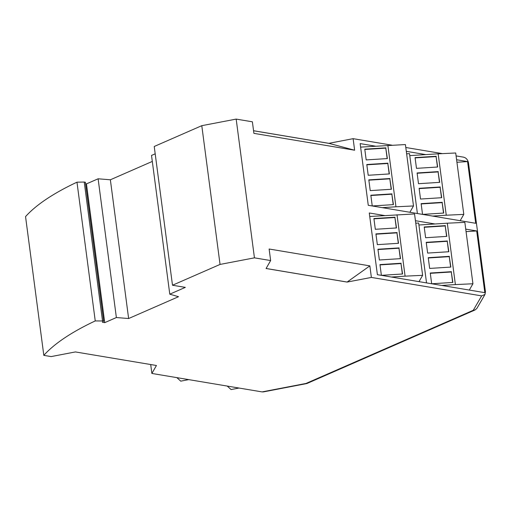 <?xml version="1.0" encoding="UTF-8"?>
<svg xmlns="http://www.w3.org/2000/svg" width="511" height="511" viewBox="0 0 511 511"><rect width="100%" height="100%" fill="white"/><g stroke="black" fill="none" stroke-linecap="round" stroke-linejoin="round"><path stroke-width="0.77" d="M227.216 386.067L231.087 389.567L239.027 388.041M176.857 377.635L180.747 381.155L188.725 379.622M150.7 364.541L151.876 373.452L156.443 365.499L75.398 351.932L51.145 356.589L43.818 355.362L25.55 216.613A259.428 77.148 172.5 0 1 76.976 182.178L95.244 320.927A259.428 77.148 172.5 0 0 43.818 355.362M452.657 282.442L451.277 271.993L430.3 273.321M431.712 283.771L452.867 282.43L451.277 271.993M451.456 271.686L430.262 273.027L431.674 283.765M450.632 267.093L449.258 256.643L428.282 257.978M449.437 256.337L428.244 257.678L429.655 268.428L450.849 267.081L449.258 256.643M448.613 251.744L447.24 241.294L426.257 242.629M447.412 240.988L426.219 242.335L427.637 253.079L448.83 251.731L447.24 241.294M446.595 236.395L445.215 225.945L424.239 227.28M445.394 225.638L424.2 226.986L425.618 237.73L446.806 236.382L445.215 225.945M441.766 285.451L455.39 284.589L447.304 223.198L464.844 222.368L472.93 283.765L469.309 290.063M418.911 225L447.304 223.198M455.39 284.589L472.93 283.765M402.355 274.005L400.982 263.561L380.005 264.89M401.161 263.248L379.967 264.596L381.378 275.34L402.572 273.992L400.982 263.561M400.337 258.662L398.963 248.212L377.987 249.54M399.136 247.899L377.948 249.247L379.36 259.99L400.554 258.643L398.963 248.212M398.318 243.313L396.938 232.863L375.962 234.191M397.117 232.556L375.924 233.897L377.342 244.641L398.535 243.3L396.938 232.863M396.293 227.963L394.92 217.514L373.943 218.849M395.099 217.207L373.905 218.548L375.317 229.292L396.51 227.951L394.92 217.514M369.74 216.492L414.549 213.937L422.629 275.333L419.007 281.644M391.413 277.026L405.089 276.157L397.009 214.761M405.089 276.157L422.629 275.333M415.769 223.205L418.65 223.02L426.532 282.902M384.63 215.546L369.274 212.978L377.399 274.682L484.824 292.662L476.699 230.959L466.064 231.636M476.699 230.959L465.732 229.126M434.982 223.978L415.437 220.707M443.522 213.068L442.143 202.618L421.166 203.946M422.584 214.396L443.74 213.055L442.143 202.618M442.322 202.311L421.128 203.653L422.54 214.39M441.498 197.719L440.124 187.269L419.148 188.604M440.303 186.962L419.109 188.304L420.521 199.047L441.715 197.706L440.124 187.269M439.479 182.37L438.106 171.92L417.129 173.255M438.278 171.613L417.091 172.961L418.503 183.705L439.696 182.357L438.106 171.92M437.461 167.02L436.081 156.57L415.104 157.905M436.26 156.264L415.066 157.612L416.484 168.355L437.672 167.008L436.081 156.57M432.632 216.076L446.256 215.214L438.17 153.817L455.71 152.993L463.796 214.39L460.175 220.688M409.777 155.625L438.17 153.817M446.256 215.214L463.796 214.39M393.227 204.63L391.848 194.186L370.871 195.515M392.026 193.873L370.833 195.221L372.244 205.965L393.438 204.617L391.848 194.186M391.202 189.287L389.829 178.837L368.853 180.166M390.008 178.524L368.814 179.872L370.226 190.616L391.42 189.268L389.829 178.837M389.184 173.938L387.811 163.488L366.828 164.817M387.983 163.181L366.789 164.523L368.207 175.267L389.401 173.925L387.811 163.488M387.166 158.589L385.786 148.139L364.809 149.468M385.965 147.832L364.771 149.174L366.183 159.917L387.376 158.576L385.786 148.139M360.606 147.117L405.415 144.562L413.495 205.959L409.873 212.269M382.279 207.651L395.955 206.783L387.875 145.386M395.955 206.783L413.495 205.959M406.635 153.83L409.515 153.645L417.398 213.528M375.496 146.172L360.146 143.604L368.265 205.301L475.69 223.288L467.565 161.585L456.93 162.262M467.565 161.585L456.604 159.751M425.855 154.603L406.309 151.333M392.046 145.194L353.107 138.673L328.854 143.329L354.628 150.221L253.903 133.358L252.383 121.81L236.171 119.095L254.44 257.844L220.049 264.43L172.494 285.234L185.321 287.38L169.78 294.176L178.518 296.706L128.631 318.532L116.374 317.542L104.723 322.645L102.392 322.249L103.631 320.985L95.244 320.927M353.107 138.673L354.628 150.221M328.86 143.361L253.558 130.759M328.854 143.329L253.552 130.727M103.631 320.985L85.369 182.235L84.232 182.044L102.5 320.793M84.232 182.044L76.976 182.178M152.304 161.431L110.363 179.783L98.112 178.793L86.455 183.896L104.723 322.645M86.455 183.896L85.567 183.743M98.112 178.793L116.374 317.542M110.363 179.783L128.631 318.532M155.191 153.824L151.518 155.427L169.78 294.176M236.171 119.095L201.788 125.68L154.226 146.485L172.494 285.234M201.788 125.68L220.049 264.43M369.855 265.873L371.376 277.422L347.122 282.078L266.078 268.511L270.645 260.559L269.125 249.01L369.855 265.873L347.116 282.046L266.09 268.486M456.093 155.912L463.388 157.133C466.032 157.72 467.725 159.604 468.478 162.792L485.45 291.717L484.99 294.445L481.656 295.882L371.376 277.422M442.405 153.619L405.804 147.494M270.645 260.559L254.44 257.844M484.965 294.496L476.897 308.363L475.134 309.928L473.288 310.273L481.656 295.882M151.876 373.452L262.079 391.905L305.987 383.461L473.288 310.273M475.134 309.928L307.002 383.486L305.987 383.461M263.433 391.892L262.079 391.905M306.772 383.563L263.395 391.899"/></g></svg>
